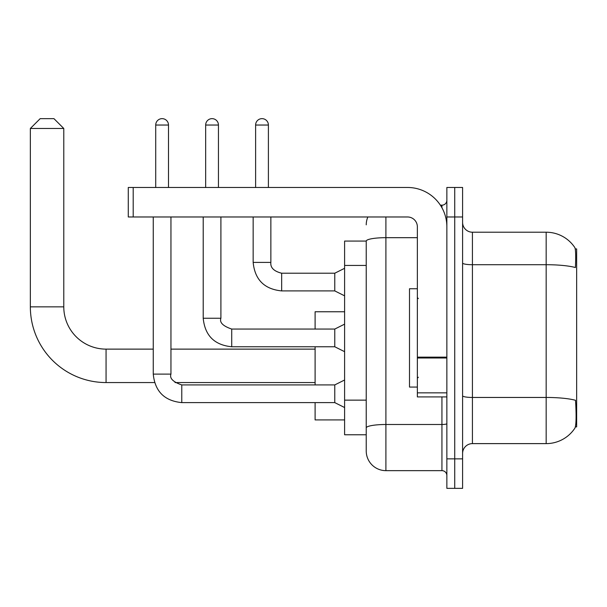 <?xml version="1.0" encoding="UTF-8"?>
<svg xmlns="http://www.w3.org/2000/svg" width="607" height="607" viewBox="0 0 607 607"><rect width="100%" height="100%" fill="white"/><g stroke="black" fill="none" stroke-linecap="round" stroke-linejoin="round"><path stroke-width="0.91" d="M575.375 426.896L576.65 426.896L576.65 248.931L575.254 248.931M366.233 241.062L344.601 241.062L344.601 434.764L366.233 434.764L366.233 450.986L366.233 241.062M472.421 443.618L546.171 443.618A34.417 34.417 0 0 0 574.943 428.079L574.943 428.079C576.119 425.31 576.392 417.381 575.755 404.285L575.497 400.301A34.417 5.979 180 0 0 546.171 397.456L546.171 232.215A34.417 34.417 0 0 1 574.746 247.451L574.746 247.451A34.417 34.417 0 0 0 546.171 232.215L472.421 232.215A9.833 9.833 0 0 1 462.595 222.382A9.833 9.833 0 0 0 472.421 232.215L472.421 443.618A9.833 9.833 0 0 0 462.595 453.444M454.726 458.854L454.726 488.354L462.595 488.354L462.595 458.854L454.726 458.854L454.726 488.354L446.858 488.354L446.858 458.854L454.726 458.854L454.726 216.972L454.726 458.854M446.858 458.854L446.858 187.472L454.726 187.472L454.726 216.972L454.726 187.472L462.595 187.472L462.595 458.854M462.595 263.006A9.833 1.707 0 0 0 472.421 264.713L546.171 264.713A34.417 5.979 180 0 1 575.428 267.543C575.899 256.215 575.709 249.583 574.867 247.633A34.417 34.417 0 0 0 546.171 232.215A34.417 34.417 0 0 1 574.867 247.633M385.9 216.972L385.9 470.653L441.942 470.653L441.942 396.91M440.379 205.174L441.942 205.174A4.917 4.917 0 0 0 446.858 200.257M366.233 440.174L366.233 431.327M446.858 475.569A4.917 4.917 0 0 0 441.942 470.653M366.233 224.84A19.667 19.667 0 0 1 367.872 216.972M385.9 470.653A19.667 19.667 0 0 1 366.233 450.986M417.358 288.75L409.497 288.75L409.497 387.076L417.358 387.076M154.542 382.554L106.058 382.554A75.708 75.708 0 0 1 30.35 306.846L30.35 128.479L40.183 118.646L53.947 118.646L63.781 128.479L30.35 128.479M106.058 382.554L106.058 349.124A42.278 42.278 0 0 1 63.781 306.846L63.781 128.479M315.101 346.764L315.101 384.914M315.101 402.616L315.101 419.915L344.601 419.915M344.601 311.763L315.101 311.763L315.101 329.062M155.718 187.472L155.718 125.034A6.389 6.389 0 0 1 162.107 118.646A6.389 6.389 0 0 1 168.496 125.034L168.496 187.472M344.601 407.532L334.768 402.616L334.768 384.914L344.601 379.997M153.26 216.972L153.26 374.102L170.954 374.102L170.954 216.972M205.667 187.472L205.667 125.034A6.389 6.389 0 0 1 212.055 118.646A6.389 6.389 0 0 1 218.444 125.034L218.444 187.472M344.601 351.681L334.768 346.764L334.768 329.062L344.601 324.146M203.208 216.972L203.208 318.25L220.902 318.25L220.902 216.972M446.858 396.91L417.358 396.91L417.358 357.151L446.858 357.151M446.858 226.806A39.334 39.334 0 0 0 407.532 187.472L133.199 187.472L133.199 216.972L407.532 216.972A9.833 9.833 0 0 1 417.358 226.806L417.358 357.151M133.199 216.972L128.282 216.972L128.282 187.472L133.199 187.472M255.615 187.472L255.615 125.034A6.389 6.389 0 0 1 262.004 118.646A6.389 6.389 0 0 1 268.4 125.034L268.4 187.472M344.601 295.829L334.768 290.912L334.768 273.218L344.601 268.302M253.157 216.972L253.157 262.399L270.859 262.399L270.859 216.972M366.233 265.441L344.601 265.441M366.233 400.142L344.601 400.142M546.171 443.618L546.171 397.456L472.421 397.456A9.833 1.707 0 0 1 462.595 395.749M462.595 216.972L446.858 216.972M446.858 423.64A4.917 0.857 0 0 1 441.942 424.498L385.9 424.498A19.667 3.414 180 0 0 366.233 427.912M366.233 241.093A19.667 3.414 180 0 1 385.9 237.678L417.358 237.678M441.942 207.769L441.942 205.174M30.35 306.846L63.781 306.846M334.768 402.616L181.774 402.616C164.474 400.901 154.967 391.401 153.26 374.102C154.967 391.401 164.474 400.901 181.774 402.616C164.474 400.901 154.967 391.401 153.26 374.102C154.967 391.401 164.474 400.901 181.774 402.616C164.474 400.901 154.967 391.401 153.26 374.102C154.967 391.401 164.474 400.901 181.774 402.616C164.474 400.901 154.967 391.401 153.26 374.102C154.967 391.401 164.474 400.901 181.774 402.616C164.474 400.901 154.967 391.401 153.26 374.102C154.967 391.401 164.474 400.901 181.774 402.616C164.474 400.901 154.967 391.401 153.26 374.102C154.967 391.401 164.474 400.901 181.774 402.616L181.774 384.929C173.041 381.947 169.436 378.343 170.954 374.102M155.718 125.034L168.496 125.034M334.768 346.764L231.722 346.764C214.423 345.057 204.916 335.55 203.208 318.25C204.916 335.55 214.423 345.057 231.722 346.764C214.423 345.057 204.916 335.55 203.208 318.25C204.916 335.55 214.423 345.057 231.722 346.764C214.423 345.057 204.916 335.55 203.208 318.25C204.916 335.55 214.423 345.057 231.722 346.764C214.423 345.057 204.916 335.55 203.208 318.25C204.916 335.55 214.423 345.057 231.722 346.764C214.423 345.057 204.916 335.55 203.208 318.25C204.916 335.55 214.423 345.057 231.722 346.764C214.423 345.057 204.916 335.55 203.208 318.25C204.916 335.55 214.423 345.057 231.722 346.764L231.722 329.062L334.768 329.062M205.667 125.034L218.444 125.034M446.858 358.001L417.358 358.001M417.358 392.85L446.858 392.85M334.768 290.912L281.671 290.912C264.371 289.205 254.864 279.698 253.157 262.399C254.864 279.698 264.371 289.205 281.671 290.912C264.371 289.205 254.864 279.698 253.157 262.399C254.864 279.698 264.371 289.205 281.671 290.912C264.371 289.205 254.864 279.698 253.157 262.399C254.864 279.698 264.371 289.205 281.671 290.912C264.371 289.205 254.864 279.698 253.157 262.399C254.864 279.698 264.371 289.205 281.671 290.912C264.371 289.205 254.864 279.698 253.157 262.399C254.864 279.698 264.371 289.205 281.671 290.912C264.371 289.205 254.864 279.698 253.157 262.399C254.864 279.698 264.371 289.205 281.671 290.912C264.371 289.205 254.864 279.698 253.157 262.399C254.864 279.698 264.371 289.205 281.671 290.912C264.371 289.205 254.864 279.698 253.157 262.399C254.864 279.698 264.371 289.205 281.671 290.912L281.671 273.233C273.863 271.253 270.259 267.641 270.859 262.399C270.259 267.641 273.863 271.253 281.671 273.218C273.863 271.253 270.259 267.641 270.859 262.399C270.259 267.641 273.863 271.253 281.671 273.218C273.863 271.253 270.259 267.641 270.859 262.399C270.259 267.641 273.863 271.253 281.671 273.218C273.863 271.253 270.259 267.641 270.859 262.399C270.259 267.641 273.863 271.253 281.671 273.218C273.863 271.253 270.259 267.641 270.859 262.399C270.259 267.641 273.863 271.253 281.671 273.218C273.863 271.253 270.259 267.641 270.859 262.399C270.259 267.641 273.863 271.253 281.671 273.218C273.863 271.253 270.259 267.641 270.859 262.399C270.259 267.641 273.863 271.253 281.671 273.218C273.863 271.253 270.259 267.641 270.859 262.399C270.259 267.641 273.863 271.253 281.671 273.218L334.768 273.218M255.615 125.034L268.4 125.034M418.344 298.583L417.358 297.597M418.344 377.243L417.358 378.229M315.101 382.554L175.028 382.554M315.101 349.124L170.954 349.124M153.26 349.124L106.058 349.124M334.768 384.914L181.774 384.914M220.902 318.25C219.385 322.492 222.989 326.096 231.722 329.062M253.157 262.399C254.864 279.698 264.371 289.205 281.671 290.912M270.859 262.399C270.259 267.641 273.863 271.253 281.671 273.218"/></g></svg>
